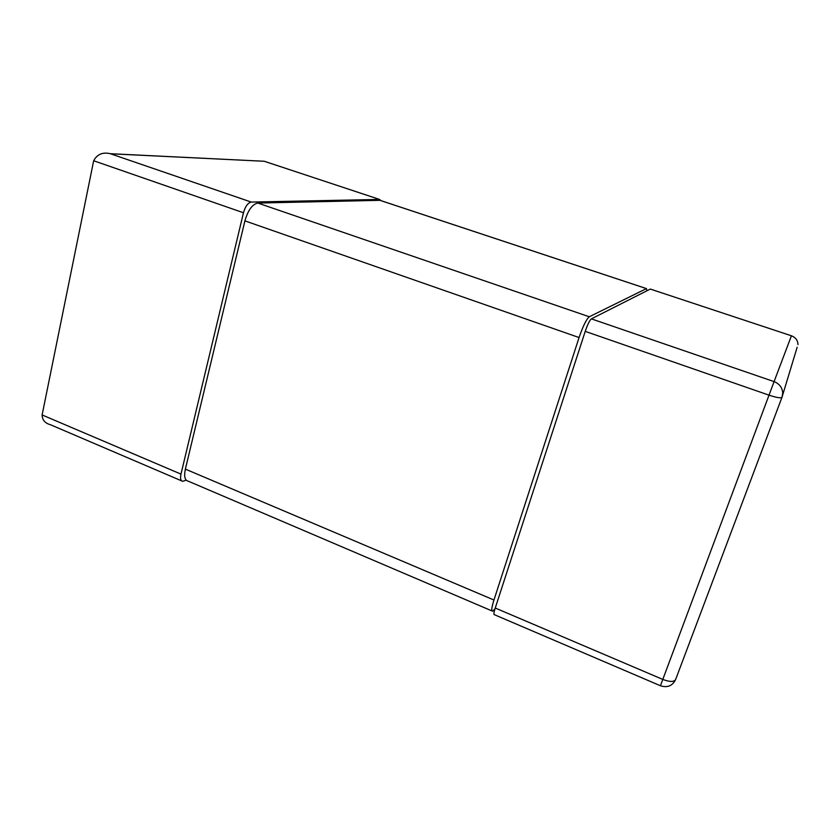 <?xml version="1.0" encoding="UTF-8"?>
<svg xmlns="http://www.w3.org/2000/svg" width="840" height="840" viewBox="0 0 840 840"><rect width="100%" height="100%" fill="white"/><g stroke="black" fill="none" stroke-linecap="round" stroke-linejoin="round"><path stroke-width="1.26" d="M186.197 480.165L182.69 481.32C180.653 480.837 180.085 478.433 180.978 474.117L243.474 212.751C245.343 206.335 247.936 202.776 251.265 202.072L379.554 199.437L265.272 161.595M180.978 474.117L42.116 414.95L93.671 160.755C97.146 154.277 102.68 151.924 110.261 153.699L251.265 202.072M380.898 200.613L379.596 199.437L264.222 161.259L110.67 153.783M42.116 414.95C42.263 419.979 45.014 423.224 50.39 424.704L181.66 480.879M495.243 608.024L585.228 331.369C587.601 324.461 589.649 320.292 591.36 318.864L774.081 381.612L662.802 679.424L495.243 608.024C493.826 612.528 493.553 614.754 494.413 614.702L660.45 685.755C667.391 687.96 672.431 685.913 675.591 679.613C673.9 682.08 669.638 682.017 662.802 679.424L660.45 685.755M585.228 331.369L769.01 395.157C776.454 397.604 780.78 398.328 781.966 397.352L782.723 393.183C782.376 387.639 779.489 383.786 774.081 381.612L791.417 335.78L650.559 289.149M791.417 335.8C795.553 337.407 797.748 340.326 798 344.568C797.748 340.316 795.553 337.386 791.417 335.78L650.317 289.065L591.36 318.864M781.956 397.373L675.591 679.613L781.966 397.352L797.15 347.277M494.991 608.811L492.608 611.195C491.148 611.279 491.6 607.551 493.952 600.012L579.075 337.544C583.023 326.056 586.425 319.137 589.292 316.774L646.422 288.603L379.943 200.329L257.828 203.059L589.292 316.774M491.946 610.911L188.171 481.142C184.8 480.354 183.866 476.343 185.367 469.119L244.913 220.868C248.031 210.168 252.336 204.236 257.828 203.059M646.916 290.787L646.453 288.593L381.098 200.686M93.671 160.755L243.474 212.751M261.093 161.112L110.261 153.699M244.913 220.868L579.075 337.544M493.952 600.012L185.367 469.119"/></g></svg>
